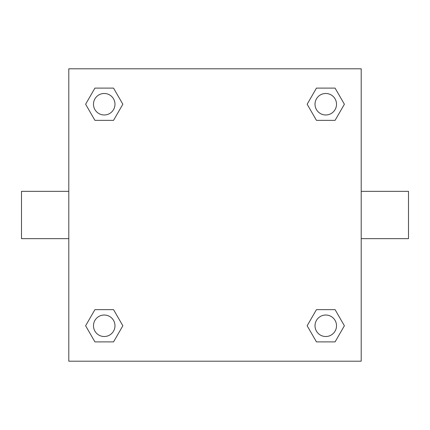 <?xml version="1.0" encoding="UTF-8"?>
<svg xmlns="http://www.w3.org/2000/svg" width="430" height="430" viewBox="0 0 430 430"><rect width="100%" height="100%" fill="white"/><g stroke="black" fill="none" stroke-linecap="round" stroke-linejoin="round"><path stroke-width="0.64" d="M361.2 191.35L408.5 191.35L408.5 238.65L361.2 238.65M68.8 238.65L21.5 238.65L21.5 191.35L68.8 191.35M68.8 68.8L361.2 68.8L361.2 361.2L68.8 361.2L68.8 68.8M94.922 309.643L113.541 309.643L122.851 325.768L113.541 341.893L94.922 341.893L85.613 325.768L94.922 309.643L113.541 309.643L94.922 309.643M316.458 88.107L335.077 88.107L344.387 104.232L335.077 120.357L316.458 120.357L307.149 104.232L316.458 88.107L335.077 88.107L316.458 88.107M94.922 88.107L113.541 88.107L122.851 104.232L113.541 120.357L94.922 120.357L85.613 104.232L94.922 88.107L113.541 88.107L94.922 88.107M316.458 309.643L335.077 309.643L344.387 325.768L335.077 341.893L316.458 341.893L307.149 325.768L316.458 309.643L335.077 309.643L316.458 309.643M335.077 341.893L316.458 341.893L335.077 341.893M336.518 325.768A10.75 10.75 0 0 0 320.393 316.458A10.75 10.75 0 0 0 320.393 335.077A10.75 10.75 0 0 0 336.518 325.768M113.541 341.893L94.922 341.893L113.541 341.893M114.982 325.768A10.75 10.75 0 0 0 98.857 316.458A10.75 10.75 0 0 0 98.857 335.077A10.75 10.75 0 0 0 114.982 325.768M335.077 120.357L316.458 120.357L335.077 120.357M336.518 104.232A10.75 10.75 0 0 0 320.393 94.922A10.75 10.75 0 0 0 320.393 113.541A10.75 10.75 0 0 0 336.518 104.232M113.541 120.357L94.922 120.357L113.541 120.357M114.982 104.232A10.75 10.75 0 0 0 98.857 94.922A10.75 10.75 0 0 0 98.857 113.541A10.75 10.75 0 0 0 114.982 104.232"/></g></svg>
